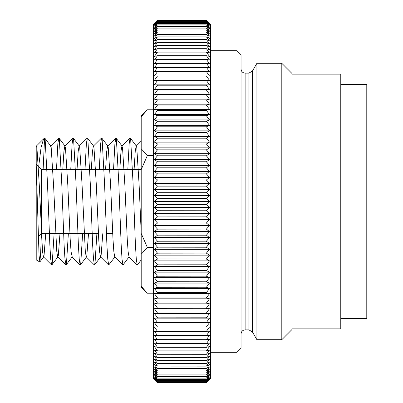<?xml version="1.0" encoding="UTF-8"?>
<svg xmlns="http://www.w3.org/2000/svg" width="403" height="403" viewBox="0 0 403 403"><rect width="100%" height="100%" fill="white"/><g stroke="black" fill="none" stroke-linecap="round" stroke-linejoin="round"><path stroke-width="0.6" d="M281.803 63.301L291.994 73.492L291.994 329.508L281.803 339.699L281.803 63.301L256.907 63.301L256.907 339.699L252.414 331.916L252.414 71.084L256.907 63.301M236.974 50.707L241.049 54.783L241.049 348.217L236.974 352.293L236.974 50.707L210.482 50.707M157.502 382.538L206.407 382.538L157.502 382.538L154.42 379.611L157.502 382.8L206.407 382.795L157.502 382.795L153.427 378.78L153.427 24.22L157.502 20.2L154.42 23.389L157.502 20.462L154.42 23.747L157.502 20.931L154.42 24.311L157.502 21.611L154.42 25.082L157.502 22.492L154.42 26.054L157.502 23.586L154.42 27.228L157.502 24.885L154.42 28.603L157.502 26.381L154.42 30.18L157.502 28.084L154.42 31.953L157.502 29.988L154.42 33.917L157.502 32.089L154.42 36.084L157.502 34.386L154.42 38.436L157.502 36.875L154.42 40.975L157.502 39.549L154.42 43.7L157.502 42.416L154.42 46.607L157.502 45.463L154.42 49.695L157.502 48.692L154.42 52.954L157.502 52.098L154.42 56.39L157.502 55.674L154.42 59.987L157.502 59.422L154.42 63.755L157.502 63.331L154.42 67.674L157.502 67.402L154.42 71.749L157.502 71.623L154.42 75.976L157.502 75.996L154.42 80.348L157.502 80.514L154.42 84.862L157.502 85.169L154.42 89.506L157.502 89.965L154.42 94.277L157.502 94.881L154.42 99.178L157.502 99.924L154.42 104.196L157.502 105.087L154.42 109.324L157.502 110.357L154.42 114.558L157.502 115.737L154.42 119.893L157.502 121.212L154.42 125.323L157.502 126.779L154.42 130.839L157.502 132.431L154.42 136.436L157.502 138.169L154.42 142.108L157.502 143.972L154.42 147.851L157.502 149.845L154.42 153.654L157.502 155.78L154.42 159.512L157.502 161.764L154.42 165.421L157.502 167.799L154.42 171.371L157.502 173.869L154.42 177.355L157.502 179.97L154.42 183.365L157.502 186.095L154.42 189.4L157.502 192.241L154.42 195.445L157.502 198.442L154.42 201.5L157.502 204.603L206.407 204.603L157.502 204.558M206.407 204.558L209.489 201.5L206.407 198.442L209.489 195.445L206.407 192.286L209.489 189.4L206.407 186.141L209.489 183.365L206.407 180.015L209.489 177.355L206.407 173.915L209.489 171.371L206.407 167.844L209.489 165.421L206.407 161.81L209.489 159.512L206.407 155.825L209.489 153.654L206.407 149.891L209.489 147.851L206.407 144.017L209.489 142.108L206.407 138.209L209.489 136.436L206.407 132.476L209.489 130.839L206.407 126.819L209.489 125.323L206.407 121.253L209.489 119.893L206.407 115.777L209.489 114.558L206.407 110.397L209.489 109.324L206.407 105.128L209.489 104.196L206.407 99.964L209.489 99.178L206.407 94.922L209.489 94.277L206.407 90L209.489 89.506L206.407 85.204L209.489 84.862L206.407 80.55L209.489 80.348L206.407 76.031L209.489 75.976L206.407 71.653L209.489 71.749L206.407 67.432L209.489 67.674L206.407 63.362L209.489 63.755L206.407 59.422L209.489 59.987L206.407 55.674L209.489 56.39L206.407 52.098L209.489 52.954L206.407 48.692L209.489 49.695L206.407 45.463L209.489 46.607L206.407 42.416L209.489 43.7L206.407 39.549L209.489 40.975L206.407 36.875L209.489 38.436L206.407 34.386L209.489 36.084L206.407 32.089L209.489 33.917L206.407 29.988L157.502 29.988L206.407 30.003L209.489 31.953L206.407 28.099L209.489 30.18L206.407 26.396L209.489 28.603L206.407 24.895L209.489 27.228L206.407 23.596L209.489 26.054L206.407 22.503L209.489 25.082L206.407 21.616L209.489 24.311L206.407 20.936L209.489 23.747L206.407 20.462L209.489 23.389L206.407 20.205L209.489 23.233L206.407 20.15L157.502 20.15L155.956 21.691M157.502 24.885L206.407 24.895L157.502 24.885M157.502 22.492L206.407 22.503L157.502 22.492M157.502 21.611L206.407 21.616L157.502 21.611M157.502 20.931L206.407 20.936L157.502 20.931M157.502 20.2L206.407 20.205L157.502 20.2M207.958 21.691L210.482 24.22L210.482 378.78L206.407 382.538M206.407 210.759L157.502 210.714L206.407 210.759L209.489 213.6L206.407 216.859L157.502 216.905L206.407 216.859M206.407 223.03L157.502 222.985L206.407 223.03L209.489 225.645L206.407 229.085L157.502 229.131L206.407 229.085M206.407 235.201L157.502 235.156L206.407 235.201L209.489 237.579L206.407 241.19L157.502 241.236L206.407 241.19M206.407 247.22L157.502 247.175L206.407 247.22L209.489 249.346L206.407 253.109L157.502 253.155L206.407 253.109M206.407 259.028L157.502 258.983L206.407 259.028L209.489 260.892L206.407 264.791L157.502 264.831L206.407 264.791M206.407 270.569L157.502 270.524L206.407 270.569L209.489 272.161L206.407 276.181L157.502 276.221L206.407 276.181M206.407 281.788L157.502 281.747L206.407 281.788L209.489 283.108L206.407 287.223L157.502 287.263L206.407 287.223M206.407 292.643L157.502 292.603L206.407 292.643L209.489 293.676L206.407 297.872L157.502 297.913L206.407 297.872M206.407 303.076L157.502 303.036L206.407 303.076L209.489 303.822L206.407 308.078L157.502 308.119L206.407 308.078M206.407 313.035L157.502 313L206.407 313.035L209.489 313.494L206.407 317.796L157.502 317.831L206.407 317.796M206.407 322.486L157.502 322.45L209.489 322.652L206.407 326.969L157.502 326.969L206.407 326.969M206.407 331.377L157.502 331.347L209.489 331.251L206.407 335.568L157.502 335.568L206.407 335.568M206.407 339.669L157.502 339.638L206.407 339.669L209.489 339.245L206.407 343.547L157.502 343.547L206.407 343.547M206.407 347.326L157.502 347.295L206.407 347.326L209.489 346.61L206.407 350.877L157.502 350.877L206.407 350.877M206.407 354.308L157.502 354.282L206.407 354.308L209.489 353.305L206.407 357.511L157.502 357.511L206.407 357.511M206.407 360.584L157.502 360.559L206.407 360.584L209.489 359.3L206.407 363.425L157.502 363.425L206.407 363.425M206.407 366.125L157.502 366.105L206.407 366.125L209.489 364.564L206.407 368.599L157.502 368.599L206.407 368.599M206.407 370.911L157.502 370.896L206.407 370.911L209.489 369.083L206.407 372.997L157.502 372.997L206.407 373.012L209.489 371.047L206.407 374.901L157.502 374.901L206.407 374.901M206.407 376.619L157.502 376.604L206.407 376.619L209.489 374.397L206.407 378.105L157.502 378.105L206.407 378.115L209.489 375.772L206.407 379.404L157.502 379.404L206.407 379.404M206.407 382.533L209.489 379.253L206.407 382.069L157.502 382.064L206.407 382.069L209.489 378.689L206.407 381.389L157.502 381.384L206.407 381.389L209.489 377.918L206.407 380.508L157.502 380.497L206.407 380.508L209.489 376.946L206.407 379.414M157.502 379.414L154.42 376.946L157.502 380.497L154.42 377.918L157.502 381.384L154.42 378.689L157.502 382.069L154.42 379.253L157.502 382.533M207.958 381.309L206.407 382.85L157.502 382.85L155.956 381.309M206.407 20.462L157.502 20.462M157.502 20.467L206.407 20.467M206.407 23.586L157.502 23.586M157.502 23.596L206.407 23.596M206.407 26.381L157.502 26.381M157.502 26.396L206.407 26.396M206.407 28.084L157.502 28.084M157.502 28.099L206.407 28.099M206.407 32.089L157.502 32.089M157.502 32.104L206.407 32.104M206.407 34.386L157.502 34.386M157.502 34.401L206.407 34.401M206.407 36.875L157.502 36.875M157.502 36.895L206.407 36.895M206.407 39.549L157.502 39.549M157.502 39.575L206.407 39.575M206.407 42.416L157.502 42.416M157.502 42.441L206.407 42.441M206.407 45.463L157.502 45.463M157.502 45.489L206.407 45.489M206.407 48.692L157.502 48.692M157.502 48.718L206.407 48.718M206.407 52.098L157.502 52.098M157.502 52.123L206.407 52.123M206.407 55.674L157.502 55.674M157.502 55.705L206.407 55.705M206.407 59.422L157.502 59.422M157.502 59.453L206.407 59.453M206.407 63.331L157.502 63.331M157.502 63.362L206.407 63.362M206.407 67.402L157.502 67.402M157.502 67.432L206.407 67.432M206.407 71.623L157.502 71.623M157.502 71.653L206.407 71.653M206.407 75.996L157.502 75.996M157.502 76.031L206.407 76.031M206.407 80.514L157.502 80.514M157.502 80.55L206.407 80.55M206.407 85.169L157.502 85.169M157.502 85.204L206.407 85.204M206.407 89.965L157.502 89.965M157.502 90L206.407 90M206.407 94.881L157.502 94.881M157.502 94.922L206.407 94.922M206.407 99.924L157.502 99.924M157.502 99.964L206.407 99.964M206.407 105.087L157.502 105.087M157.502 105.128L206.407 105.128M206.407 110.357L157.502 110.357M157.502 110.397L206.407 110.397M206.407 115.737L157.502 115.737M157.502 115.777L206.407 115.777M206.407 121.212L157.502 121.212M157.502 121.253L206.407 121.253M206.407 126.779L157.502 126.779M157.502 126.819L206.407 126.819M206.407 132.431L157.502 132.431M157.502 132.476L206.407 132.476M206.407 138.169L157.502 138.169M157.502 138.209L206.407 138.209M206.407 143.972L157.502 143.972M157.502 144.017L206.407 144.017M206.407 149.845L157.502 149.845M157.502 149.891L206.407 149.891M206.407 155.78L157.502 155.78M157.502 155.825L206.407 155.825M206.407 161.764L157.502 161.764M157.502 161.81L206.407 161.81M206.407 167.799L157.502 167.799M157.502 167.844L206.407 167.844M206.407 173.869L157.502 173.869M157.502 173.915L206.407 173.915M206.407 179.97L157.502 179.97M157.502 180.015L206.407 180.015M206.407 186.095L157.502 186.095M157.502 186.141L206.407 186.141M206.407 192.241L157.502 192.241M157.502 192.286L206.407 192.286M206.407 198.397L157.502 198.397M157.502 198.442L206.407 198.442M206.407 210.714L209.489 207.555L206.407 204.603M206.407 222.985L209.489 219.635L206.407 216.905M206.407 235.156L209.489 231.629L206.407 229.131M206.407 247.175L209.489 243.488L206.407 241.236M206.407 258.983L209.489 255.149L206.407 253.155M206.407 270.524L209.489 266.564L206.407 264.831M206.407 281.747L209.489 277.677L206.407 276.221M206.407 292.603L209.489 288.442L206.407 287.263M206.407 303.036L209.489 298.804L206.407 297.913M206.407 313L209.489 308.723L206.407 308.119M206.407 322.45L209.489 318.138L206.407 317.831M206.407 331.347L209.489 327.024L206.407 327.004M206.407 339.638L209.489 335.326L206.407 335.598M206.407 347.295L209.489 343.013L206.407 343.578M206.407 354.282L209.489 350.046L206.407 350.902M206.407 360.559L209.489 356.393L206.407 357.537M206.407 366.105L209.489 362.025L206.407 363.451M206.407 370.896L209.489 366.916L206.407 368.614M206.407 376.604L209.489 372.82L206.407 374.916M157.502 376.619L154.42 374.397L157.502 378.105L154.42 375.772L157.502 379.404M157.502 374.916L154.42 372.82L157.502 376.604M157.502 370.911L154.42 369.083L157.502 372.997L154.42 371.047L157.502 374.901M157.502 368.614L154.42 366.916L157.502 370.896M157.502 366.125L154.42 364.564L157.502 368.599M157.502 363.451L154.42 362.025L157.502 366.105M157.502 360.584L154.42 359.3L157.502 363.425M157.502 357.537L154.42 356.393L157.502 360.559M157.502 354.308L154.42 353.305L157.502 357.511M157.502 350.902L154.42 350.046L157.502 354.282M157.502 347.326L154.42 346.61L157.502 350.877M157.502 343.578L154.42 343.013L157.502 347.295M157.502 339.669L154.42 339.245L157.502 343.547M157.502 335.598L154.42 335.326L157.502 339.638M157.502 331.377L154.42 331.251L157.502 335.568M157.502 327.004L154.42 327.024L157.502 331.347M157.502 322.486L154.42 322.652L157.502 326.969M157.502 317.831L154.42 318.138L157.502 322.45M157.502 313.035L154.42 313.494L157.502 317.796M157.502 308.119L154.42 308.723L157.502 313M157.502 303.076L154.42 303.822L157.502 308.078M157.502 297.913L154.42 298.804L157.502 303.036M157.502 292.643L154.42 293.676L157.502 297.872M157.502 287.263L154.42 288.442L157.502 292.603M157.502 281.788L154.42 283.108L157.502 287.223M157.502 276.221L154.42 277.677L157.502 281.747M157.502 270.569L154.42 272.161L157.502 276.181M157.502 264.831L154.42 266.564L157.502 270.524M157.502 259.028L154.42 260.892L157.502 264.791M157.502 253.155L154.42 255.149L157.502 258.983M157.502 247.22L154.42 249.346L157.502 253.109M157.502 241.236L154.42 243.488L157.502 247.175M157.502 235.201L154.42 237.579L157.502 241.19M157.502 229.131L154.42 231.629L157.502 235.156M157.502 223.03L154.42 225.645L157.502 229.085M157.502 216.905L154.42 219.635L157.502 222.985M157.502 210.759L154.42 213.6L157.502 216.859M157.502 204.603L154.42 207.555L157.502 210.714M154.42 201.5L209.489 201.5M154.42 195.445L209.489 195.445M154.42 189.4L209.489 189.4M154.42 183.365L209.489 183.365M154.42 177.355L209.489 177.355M154.42 171.371L209.489 171.371M154.42 165.421L209.489 165.421M154.42 159.512L209.489 159.512M154.42 153.654L209.489 153.654M154.42 147.851L209.489 147.851M154.42 142.108L209.489 142.108M154.42 136.436L209.489 136.436M154.42 130.839L209.489 130.839M154.42 125.323L209.489 125.323M154.42 119.893L209.489 119.893M154.42 114.558L209.489 114.558M154.42 109.324L209.489 109.324M154.42 104.196L209.489 104.196M154.42 99.178L209.489 99.178M154.42 94.277L209.489 94.277M154.42 89.506L209.489 89.506M154.42 84.862L209.489 84.862M154.42 80.348L209.489 80.348M154.42 75.976L209.489 75.976M154.42 327.024L209.489 327.024M154.42 322.652L209.489 322.652M154.42 318.138L209.489 318.138M154.42 313.494L209.489 313.494M154.42 308.723L209.489 308.723M154.42 303.822L209.489 303.822M154.42 298.804L209.489 298.804M154.42 293.676L209.489 293.676M154.42 288.442L209.489 288.442M154.42 283.108L209.489 283.108M154.42 277.677L209.489 277.677M154.42 272.161L209.489 272.161M154.42 266.564L209.489 266.564M154.42 260.892L209.489 260.892M154.42 255.149L209.489 255.149M154.42 249.346L209.489 249.346M154.42 243.488L209.489 243.488M154.42 237.579L209.489 237.579M154.42 231.629L209.489 231.629M154.42 225.645L209.489 225.645M154.42 219.635L209.489 219.635M154.42 213.6L209.489 213.6M154.42 207.555L209.489 207.555M340.772 318.667L366.78 318.667L366.78 84.333L340.772 84.333M291.994 328.858L340.772 328.858L340.772 74.142L291.994 74.142M38.3 236.788L41.393 233.695L41.393 169.305L141.201 169.305M39.791 261.965L36.22 259.9L36.22 145.715L36.92 147.498L39.298 185.304L42.532 251.739L43.464 256.877L44.053 255.502L45.715 233.695M41.408 233.695L40.612 253.895L39.872 261.935L39.036 255.24L36.22 164.827L36.22 164.127L41.393 169.305M38.673 166.585L41.071 147.407L43.589 138.889L45.186 140.264L44.849 138.189L43.786 138.728M44.542 138.944L43.141 169.305M56.501 169.305L57.841 143.795L58.778 137.967L50.597 146.123L51.186 147.498L53.564 185.304L56.798 251.739L57.73 256.877L58.314 255.502L59.976 233.695M62.792 169.305L63.931 151.261L64.858 146.123L65.447 147.498L67.825 185.304L70.203 239.306L71.059 251.739L72.208 256.847L66.097 265.008L66.485 263.446L68.354 233.695M77.059 169.305L78.192 151.261L79.124 146.123L79.713 147.498L82.091 185.304L85.325 251.739L86.257 256.877L86.847 255.502L88.504 233.695M91.32 169.305L92.458 151.261L93.385 146.123L93.975 147.498L96.352 185.304L98.73 239.306L99.591 251.739L100.518 256.877L108.699 265.033L115.001 256.847M85.028 169.305L86.368 143.795L87.305 137.967L87.884 139.554L90.257 182.927L92.635 244.868L93.501 259.205L94.438 265.033L100.735 256.847L101.108 255.502L102.77 233.695M105.586 169.305L106.719 151.261L107.651 146.123L108.241 147.498L110.618 185.304L112.996 239.306L113.853 251.739L114.784 256.877L122.965 265.033L129.046 256.877L137.232 265.033L141.201 259.95M119.847 169.305L120.986 151.261L121.918 146.123L122.502 147.498L124.88 185.304L127.257 239.306L128.119 251.739L129.046 256.877M134.113 169.305L135.247 151.261L136.179 146.123L136.768 147.498L139.146 185.304L141.201 232.833M45.186 140.264L47.468 182.927L49.846 244.868L50.707 259.205L51.644 265.033L52.224 263.446L54.088 233.695M58.778 137.967L59.352 139.554L61.73 182.927L64.107 244.868L64.974 259.205L66.097 265.008M70.762 169.305L72.107 143.795L73.044 137.967L73.618 139.554L75.996 182.927L78.373 244.868L79.235 259.205L80.172 265.033L80.751 263.446L82.615 233.695M94.624 265.008L95.012 263.446L96.881 233.695M99.289 169.305L100.634 143.795L101.571 137.967L102.145 139.554L104.523 182.927L106.901 244.868L107.767 259.205L108.699 265.033M113.555 169.305L114.895 143.795L115.832 137.967L116.412 139.554L118.789 182.927L121.167 244.868L122.028 259.205L122.965 265.033M127.822 169.305L129.161 143.795L130.098 137.967L130.673 139.554L133.05 182.927L135.428 244.868L136.295 259.205L137.232 265.033M141.201 116.769L141.201 115.918L147.317 109.802L141.201 116.769L141.201 148.682L147.317 155.654L141.201 169.587L141.201 148.682M141.201 233.413L147.317 247.346L141.201 254.318L141.201 169.587M147.317 293.198L141.201 287.082L141.201 286.231L147.317 293.198L153.427 293.198M141.201 254.318L141.201 286.231M153.427 109.802L147.317 109.802M153.427 155.654L147.317 155.654M153.427 247.346L147.317 247.346M252.414 331.916L248.888 329.876L248.888 73.124L245.125 73.124C242.671 72.908 241.316 71.548 241.049 69.049M248.888 329.876L245.125 329.876L245.125 73.124M245.125 329.876C242.671 330.092 241.316 331.452 241.049 333.951M236.974 352.293L210.482 352.293M252.414 71.084L248.888 73.124M281.803 339.699L256.907 339.699M41.393 233.695L98.453 233.695M106.422 233.695L112.714 233.695M36.33 146.123L43.589 138.884M43.464 256.877L51.644 265.033M57.73 256.877L65.911 265.033M64.858 146.123L73.044 137.967M71.991 256.877L80.172 265.033M79.124 146.123L87.305 137.967M86.257 256.877L94.438 265.033M93.385 146.123L101.571 137.967M107.651 146.123L115.832 137.967M121.918 146.123L130.098 137.967M136.179 146.123L141.201 141.115M44.849 138.189L50.813 146.153M51.836 265.008L57.941 256.847M58.964 137.992L65.074 146.153M73.23 137.992L79.341 146.153M80.363 265.008L86.474 256.847M87.496 137.992L93.602 146.153M101.758 137.992L107.868 146.153M116.024 137.992L122.129 146.153M130.285 137.992L136.395 146.153M43.68 256.847L39.872 261.935"/></g></svg>
